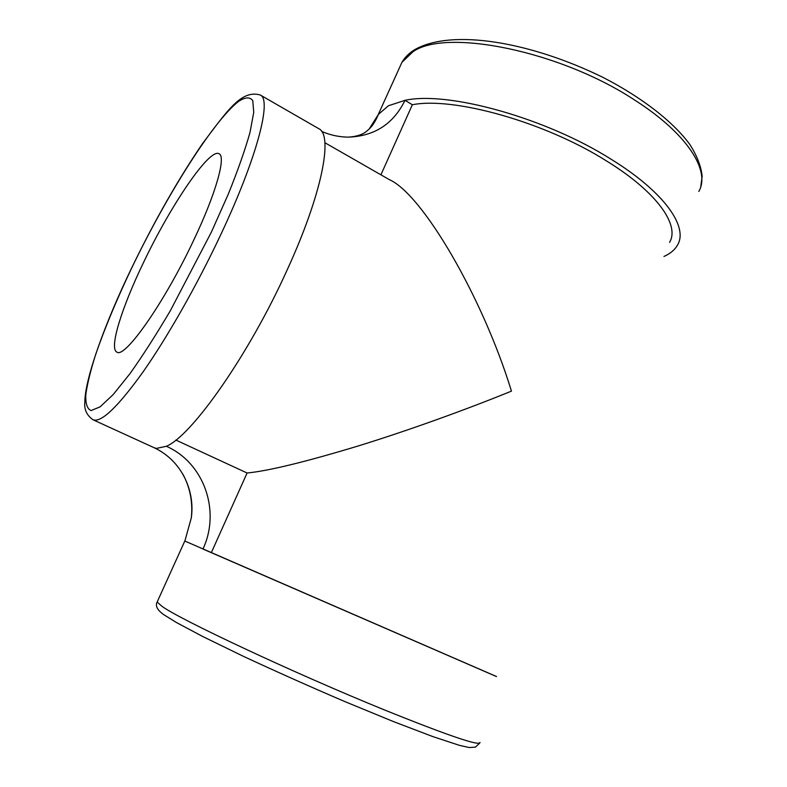 <?xml version="1.0" encoding="UTF-8"?>
<svg xmlns="http://www.w3.org/2000/svg" width="787" height="787" viewBox="0 0 787 787"><rect width="100%" height="100%" fill="white"/><g stroke="black" fill="none" stroke-linecap="round" stroke-linejoin="round"><path stroke-width="1.18" d="M369.172 128.989L378.39 114.41L388.375 105.763L405 100.333C447.478 90.83 545.804 117.706 611.578 159.535C664.474 192.195 688.487 226.99 677.548 245.013C674.852 249.833 670.317 253.65 663.962 256.454M166.362 446.278C191.595 436.028 248.79 355.006 287.048 270.177C322.286 193.533 333.354 134.882 318.725 128.665L260.281 95.001C271.987 99.457 257.29 157.272 220.576 235.047C197.055 285.101 167.257 337.466 142.801 372.29C117.656 407.184 101.051 423.003 92.964 419.746L154.291 447.793L156.328 448.423L166.362 446.278C204.049 462.805 220.891 510.979 202.948 549.031L496.489 676.574M193.759 240.074C216.14 193.071 226.223 156.475 219.052 153.75C209.49 147.799 170.533 205.574 143.48 262.602C121.837 307.402 108.852 348.562 116.86 352.074C124.602 359.118 164.522 302.523 193.759 240.074M375.861 119.88L378.39 114.41M496.508 676.525L184.876 541.062M669.57 242.366C680.027 225.171 656.968 192.028 606.659 161.05C545.057 122.005 453.361 96.535 412.358 104.75L380.908 174.812M324.893 142.722L389.28 179.603C422.353 194.035 482.638 297.063 511.452 391.129C467.399 409.102 409.447 430.145 358.006 446.032C305.218 461.989 268.239 470.98 247.088 472.997L175.865 440.061M182.948 474.286C190.159 487.802 192.943 502.322 191.31 517.836L184.866 541.082M247.088 472.997L211.329 552.671M321.647 131.429C330.471 135.187 339.443 137.095 348.552 137.135C374.671 136.112 393.49 123.844 405 100.333L412.358 104.75M131.773 267.846C116.81 299.296 104.838 328.012 95.837 353.963C90.712 370.047 87.367 383.564 85.813 394.503C85.419 403.623 87.18 408.974 91.105 410.558L100.097 406.859L113.19 394.562L129.904 373.756C142.595 355.901 156.101 334.839 170.415 310.57L211.339 232.204L228.338 194.035C237.94 170.228 245.16 149.687 250.01 132.403L253.739 112.364L252.765 100.598C249.951 96.811 245.219 97.076 238.579 101.395C213.188 121.129 166.578 195.501 131.773 267.846M698.826 191.438C710.622 171.173 687.818 134.174 635.837 100.825C560.413 50.565 444.852 27.988 412.713 51.972L401.931 62.34L399.471 67.771M157.489 601.258L157.144 602.025L161.866 606.226C178.934 619.064 293.59 672.954 384.233 709.835C448.206 735.648 480.119 746.509 479.981 742.407M348.552 137.135C357.052 136.515 363.279 134.38 367.244 130.701C371.366 127.533 374.878 122.556 377.75 115.768M92.964 419.746C86.718 415.261 84.012 409.388 84.848 402.118C84.75 379.796 104.405 324.214 131.685 267.905C154.606 220.655 178.285 179.121 202.721 143.332C227.394 110.692 241.196 89.502 260.281 95.001M378.124 114.823L401.931 62.34C404.784 57.421 408.945 53.26 414.405 49.827C452.082 28.145 531.195 42.262 602.626 77.205C642.025 97.421 673.426 121.926 689.983 144.68C697.085 155.954 701.138 166.49 702.152 176.288L700.794 186.509M479.696 743.115L475.407 747.119L469.209 747.542L459.47 745.358L432.82 736.583L393.382 721.551L344.824 701.571C309.566 686.461 275.794 671.39 243.517 656.378L202.859 636.575L176.357 622.478L163.716 614.637C157.341 610.102 155.147 605.901 157.144 602.025L184.797 541.053M154.291 447.793C182.004 460.808 195.166 491.236 191.31 517.836"/></g></svg>
